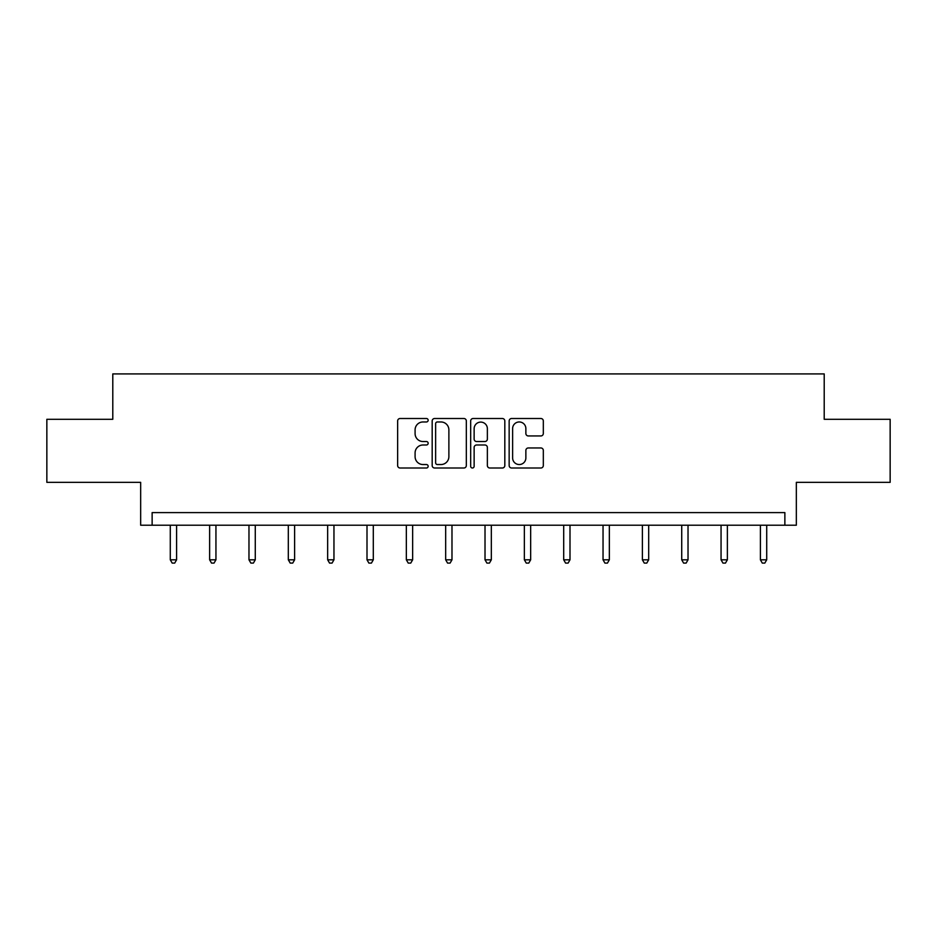 <?xml version="1.0" encoding="UTF-8"?>
<svg xmlns="http://www.w3.org/2000/svg" width="937" height="937" viewBox="0 0 937 937"><rect width="100%" height="100%" fill="white"/><g stroke="black" fill="none" stroke-linecap="round" stroke-linejoin="round"><path stroke-width="1.41" d="M428.15 420.233A1.733 1.733 0 0 0 426.417 418.499L400.122 418.499A2.471 2.471 0 0 0 397.639 420.982L397.639 465.537A2.471 2.471 0 0 0 400.122 468.008L426.417 468.008A1.733 1.733 0 0 0 428.15 466.275A1.733 1.733 0 0 0 426.417 464.541L423.02 464.541A7.918 7.918 0 0 1 415.091 456.624L415.091 452.911A7.918 7.918 0 0 1 423.02 444.993L426.417 444.993A1.733 1.733 0 0 0 428.15 443.26A1.733 1.733 0 0 0 426.417 441.526L423.02 441.526A7.918 7.918 0 0 1 415.091 433.608L415.091 429.884A7.918 7.918 0 0 1 423.02 421.966L426.417 421.966A1.733 1.733 0 0 0 428.15 420.233M46.85 419.296L46.85 482.344L140.667 482.344L140.667 525.212L796.333 525.212L796.333 482.344L890.15 482.344L890.15 419.296L824.209 419.296L824.209 373.91L112.791 373.91L112.791 419.296L46.85 419.296M540.836 435.951A2.471 2.471 0 0 0 543.319 433.48L543.319 420.982A2.471 2.471 0 0 0 540.836 418.499L511.637 418.499A2.471 2.471 0 0 0 509.154 420.982L509.154 465.537A2.471 2.471 0 0 0 511.637 468.008L540.836 468.008A2.471 2.471 0 0 0 543.319 465.537L543.319 450.439A2.471 2.471 0 0 0 540.836 447.956L528.339 447.956A2.471 2.471 0 0 0 525.868 450.439L525.868 457.924A6.618 6.618 0 0 1 519.25 464.541A6.618 6.618 0 0 1 512.621 457.924L512.621 428.596A6.618 6.618 0 0 1 519.25 421.966A6.618 6.618 0 0 1 525.868 428.596L525.868 433.48A2.471 2.471 0 0 0 528.339 435.951L540.836 435.951M784.866 525.212L784.866 512.609L152.134 512.609L152.134 525.212M466.333 420.982A2.471 2.471 0 0 0 463.862 418.499L434.651 418.499A2.471 2.471 0 0 0 432.18 420.982L432.18 465.537A2.471 2.471 0 0 0 434.651 468.008L463.862 468.008A2.471 2.471 0 0 0 466.333 465.537L466.333 420.982M473.138 418.499L502.349 418.499A2.471 2.471 0 0 1 504.82 420.982L504.82 465.537A2.471 2.471 0 0 1 502.349 468.008L489.852 468.008A2.471 2.471 0 0 1 487.369 465.537L487.369 447.464A2.471 2.471 0 0 0 484.897 444.993L476.605 444.993A2.471 2.471 0 0 0 474.134 447.464L474.134 466.275A1.733 1.733 0 0 1 472.4 468.008A1.733 1.733 0 0 1 470.667 466.275L470.667 420.982A2.471 2.471 0 0 1 473.138 418.499M437.368 421.966A1.733 1.733 0 0 0 435.635 423.7L435.635 462.808A1.733 1.733 0 0 0 437.368 464.541L440.964 464.541A7.918 7.918 0 0 0 448.882 456.624L448.882 429.884A7.918 7.918 0 0 0 440.964 421.966L437.368 421.966M487.369 428.713A6.618 6.618 0 0 0 480.751 422.095A6.618 6.618 0 0 0 474.134 428.713L474.134 439.043A2.471 2.471 0 0 0 476.605 441.526L484.897 441.526A2.471 2.471 0 0 0 487.369 439.043L487.369 428.713M170.288 525.212L170.288 559.811L176.601 559.811L176.601 525.212M176.601 559.811L174.704 563.09L172.185 563.09L170.288 559.811M209.63 525.212L209.63 559.811L215.943 559.811L215.943 525.212M215.943 559.811L214.046 563.09L211.528 563.09L209.63 559.811M248.973 525.212L248.973 559.811L255.274 559.811L255.274 525.212M255.274 559.811L253.388 563.09L250.87 563.09L248.973 559.811M288.315 525.212L288.315 559.811L294.616 559.811L294.616 525.212M294.616 559.811L292.731 563.09L290.212 563.09L288.315 559.811M327.657 525.212L327.657 559.811L333.959 559.811L333.959 525.212M333.959 559.811L332.073 563.09L329.543 563.09L327.657 559.811M366.999 525.212L366.999 559.811L373.301 559.811L373.301 525.212M373.301 559.811L371.415 563.09L368.885 563.09L366.999 559.811M406.342 525.212L406.342 559.811L412.643 559.811L412.643 525.212M412.643 559.811L410.746 563.09L408.227 563.09L406.342 559.811M445.672 525.212L445.672 559.811L451.985 559.811L451.985 525.212M451.985 559.811L450.088 563.09L447.57 563.09L445.672 559.811M485.015 525.212L485.015 559.811L491.328 559.811L491.328 525.212M491.328 559.811L489.43 563.09L486.912 563.09L485.015 559.811M524.357 525.212L524.357 559.811L530.658 559.811L530.658 525.212M530.658 559.811L528.773 563.09L526.254 563.09L524.357 559.811M563.699 525.212L563.699 559.811L570.001 559.811L570.001 525.212M570.001 559.811L568.115 563.09L565.585 563.09L563.699 559.811M603.041 525.212L603.041 559.811L609.343 559.811L609.343 525.212M609.343 559.811L607.457 563.09L604.927 563.09L603.041 559.811M642.384 525.212L642.384 559.811L648.685 559.811L648.685 525.212M648.685 559.811L646.788 563.09L644.269 563.09L642.384 559.811M681.726 525.212L681.726 559.811L688.027 559.811L688.027 525.212M688.027 559.811L686.13 563.09L683.612 563.09L681.726 559.811M721.057 525.212L721.057 559.811L727.37 559.811L727.37 525.212M727.37 559.811L725.472 563.09L722.954 563.09L721.057 559.811M760.399 525.212L760.399 559.811L766.712 559.811L766.712 525.212M766.712 559.811L764.815 563.09L762.296 563.09L760.399 559.811"/></g></svg>
